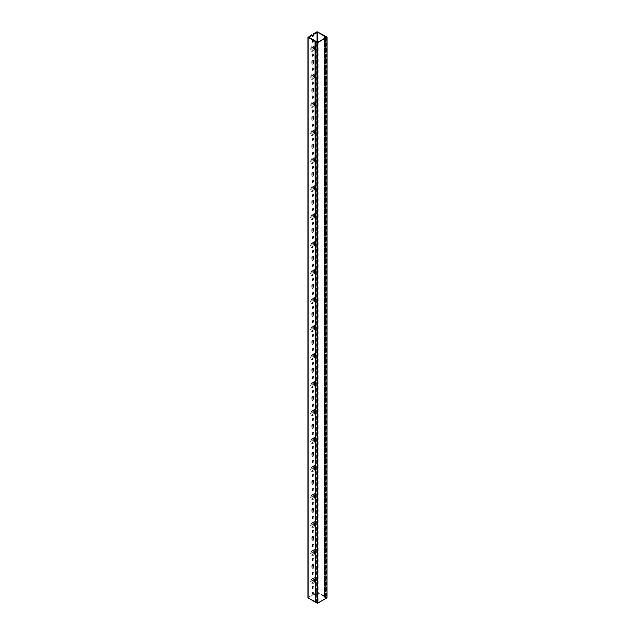 <?xml version="1.0" encoding="UTF-8"?>
<svg xmlns="http://www.w3.org/2000/svg" width="635" height="635" viewBox="0 0 635 635"><rect width="100%" height="100%" fill="white"/><g stroke="black" fill="none" stroke-linecap="round" stroke-linejoin="round"><path stroke-width="0.48" stroke-dasharray="3.17 2.38" d="M316.952 41.632L317.119 602.305L316.936 42.045M316.952 602.202L315.841 602.163L315.841 41.592M316.73 42.069L316.936 602.393M317.429 42.474L317.429 603.044L316.595 602.559L316.595 41.989M326.652 37.147L326.652 597.718L317.429 603.044M325.207 36.973L325.207 597.543L325.818 597.471L325.818 36.909L325.818 597.233L326.652 597.718M327.017 37.076L327.017 597.646L325.128 596.789L325.128 36.679L325.128 596.797L325.541 597.432L325.525 36.743L325.818 597.233M313.666 579.009A2.572 1.484 120 0 0 311.849 582.16A2.572 1.484 120 0 0 313.666 583.208L313.063 583.557A3.429 1.984 -60 0 1 310.634 582.16A3.429 1.984 -60 0 1 313.063 577.953A3.429 1.984 -60 0 1 315.484 579.358A3.429 1.984 -60 0 1 313.063 583.557L313.666 583.208A2.572 1.484 120 0 0 315.484 580.057A2.572 1.484 120 0 0 313.666 579.009M313.666 550.974A2.572 1.484 120 0 0 311.849 554.133A2.572 1.484 120 0 0 313.666 555.181L313.063 555.53A3.429 1.984 -60 0 1 310.634 554.133A3.429 1.984 -60 0 1 313.063 549.926A3.429 1.984 -60 0 1 315.484 551.331A3.429 1.984 -60 0 1 313.063 555.53L313.666 555.181A2.572 1.484 120 0 0 315.484 552.029A2.572 1.484 120 0 0 313.666 550.974M313.666 522.946A2.572 1.484 120 0 0 311.849 526.105A2.572 1.484 120 0 0 313.666 527.153L313.063 527.502A3.429 1.984 -60 0 1 310.634 526.105A3.429 1.984 -60 0 1 313.063 521.899A3.429 1.984 -60 0 1 315.484 523.296A3.429 1.984 -60 0 1 313.063 527.502L313.666 527.153A2.572 1.484 120 0 0 315.484 524.002A2.572 1.484 120 0 0 313.666 522.946M313.666 494.919A2.572 1.484 120 0 0 311.849 498.07A2.572 1.484 120 0 0 313.666 499.126L313.063 499.475A3.429 1.984 -60 0 1 310.634 498.07A3.429 1.984 -60 0 1 313.063 493.871A3.429 1.984 -60 0 1 315.484 495.268A3.429 1.984 -60 0 1 313.063 499.475L313.666 499.126A2.572 1.484 120 0 0 315.484 495.975A2.572 1.484 120 0 0 313.666 494.919M313.666 466.892A2.572 1.484 120 0 0 311.849 470.043A2.572 1.484 120 0 0 313.666 471.099L313.063 471.448A3.429 1.984 -60 0 1 310.634 470.043A3.429 1.984 -60 0 1 313.063 465.844A3.429 1.984 -60 0 1 315.484 467.241A3.429 1.984 -60 0 1 313.063 471.448L313.666 471.099A2.572 1.484 120 0 0 315.484 467.939A2.572 1.484 120 0 0 313.666 466.892M313.666 438.864A2.572 1.484 120 0 0 311.849 442.016A2.572 1.484 120 0 0 313.666 443.071L313.063 443.42A3.429 1.984 -60 0 1 310.634 442.016A3.429 1.984 -60 0 1 313.063 437.809A3.429 1.984 -60 0 1 315.484 439.214A3.429 1.984 -60 0 1 313.063 443.42L313.666 443.071A2.572 1.484 120 0 0 315.484 439.912A2.572 1.484 120 0 0 313.666 438.864M313.666 410.837A2.572 1.484 120 0 0 311.849 413.988A2.572 1.484 120 0 0 313.666 415.036L313.063 415.393A3.429 1.984 -60 0 1 310.634 413.988A3.429 1.984 -60 0 1 313.063 409.781A3.429 1.984 -60 0 1 315.484 411.186A3.429 1.984 -60 0 1 313.063 415.393L313.666 415.036A2.572 1.484 120 0 0 315.484 411.885A2.572 1.484 120 0 0 313.666 410.837M313.666 382.81A2.572 1.484 120 0 0 311.849 385.961A2.572 1.484 120 0 0 313.666 387.009L313.063 387.358A3.429 1.984 -60 0 1 310.634 385.961A3.429 1.984 -60 0 1 313.063 381.754A3.429 1.984 -60 0 1 315.484 383.159A3.429 1.984 -60 0 1 313.063 387.358L313.666 387.009A2.572 1.484 120 0 0 315.484 383.858A2.572 1.484 120 0 0 313.666 382.81M313.666 354.774A2.572 1.484 120 0 0 311.849 357.934A2.572 1.484 120 0 0 313.666 358.981L313.063 359.331A3.429 1.984 -60 0 1 310.634 357.934A3.429 1.984 -60 0 1 313.063 353.727A3.429 1.984 -60 0 1 315.484 355.132A3.429 1.984 -60 0 1 313.063 359.331L313.666 358.981A2.572 1.484 120 0 0 315.484 355.83A2.572 1.484 120 0 0 313.666 354.774M313.666 326.747A2.572 1.484 120 0 0 311.849 329.906A2.572 1.484 120 0 0 313.666 330.954L313.063 331.303A3.429 1.984 -60 0 1 310.634 329.906A3.429 1.984 -60 0 1 313.063 325.699A3.429 1.984 -60 0 1 315.484 327.096A3.429 1.984 -60 0 1 313.063 331.303L313.666 330.954A2.572 1.484 120 0 0 315.484 327.803A2.572 1.484 120 0 0 313.666 326.747M313.666 298.72A2.572 1.484 120 0 0 311.849 301.871A2.572 1.484 120 0 0 313.666 302.927L313.063 303.276A3.429 1.984 -60 0 1 310.634 301.871A3.429 1.984 -60 0 1 313.063 297.672A3.429 1.984 -60 0 1 315.484 299.069A3.429 1.984 -60 0 1 313.063 303.276L313.666 302.927A2.572 1.484 120 0 0 315.484 299.776A2.572 1.484 120 0 0 313.666 298.72M313.666 270.693A2.572 1.484 120 0 0 311.849 273.844A2.572 1.484 120 0 0 313.666 274.899L313.063 275.249A3.429 1.984 -60 0 1 310.634 273.844A3.429 1.984 -60 0 1 313.063 269.645A3.429 1.984 -60 0 1 315.484 271.042A3.429 1.984 -60 0 1 313.063 275.249L313.666 274.899A2.572 1.484 120 0 0 315.484 271.74A2.572 1.484 120 0 0 313.666 270.693M313.666 242.665A2.572 1.484 120 0 0 311.849 245.816A2.572 1.484 120 0 0 313.666 246.872L313.063 247.221A3.429 1.984 -60 0 1 310.634 245.816A3.429 1.984 -60 0 1 313.063 241.61A3.429 1.984 -60 0 1 315.484 243.014A3.429 1.984 -60 0 1 313.063 247.221L313.666 246.872A2.572 1.484 120 0 0 315.484 243.713A2.572 1.484 120 0 0 313.666 242.665M313.666 214.638A2.572 1.484 120 0 0 311.849 217.789A2.572 1.484 120 0 0 313.666 218.837L313.063 219.194A3.429 1.984 -60 0 1 310.634 217.789A3.429 1.984 -60 0 1 313.063 213.582A3.429 1.984 -60 0 1 315.484 214.987A3.429 1.984 -60 0 1 313.063 219.194L313.666 218.837A2.572 1.484 120 0 0 315.484 215.686A2.572 1.484 120 0 0 313.666 214.638M313.666 186.611A2.572 1.484 120 0 0 311.849 189.762A2.572 1.484 120 0 0 313.666 190.81L313.063 191.159A3.429 1.984 -60 0 1 310.634 189.762A3.429 1.984 -60 0 1 313.063 185.555A3.429 1.984 -60 0 1 315.484 186.96A3.429 1.984 -60 0 1 313.063 191.159L313.666 190.81A2.572 1.484 120 0 0 315.484 187.658A2.572 1.484 120 0 0 313.666 186.611M313.666 158.575A2.572 1.484 120 0 0 311.849 161.734A2.572 1.484 120 0 0 313.666 162.782L313.063 163.131A3.429 1.984 -60 0 1 310.634 161.734A3.429 1.984 -60 0 1 313.063 157.528A3.429 1.984 -60 0 1 315.484 158.933A3.429 1.984 -60 0 1 313.063 163.131L313.666 162.782A2.572 1.484 120 0 0 315.484 159.631A2.572 1.484 120 0 0 313.666 158.575M313.666 130.548A2.572 1.484 120 0 0 311.849 133.707A2.572 1.484 120 0 0 313.666 134.755L313.063 135.104A3.429 1.984 -60 0 1 310.634 133.707A3.429 1.984 -60 0 1 313.063 129.5A3.429 1.984 -60 0 1 315.484 130.897A3.429 1.984 -60 0 1 313.063 135.104L313.666 134.755A2.572 1.484 120 0 0 315.484 131.604A2.572 1.484 120 0 0 313.666 130.548M313.666 102.521A2.572 1.484 120 0 0 311.849 105.672A2.572 1.484 120 0 0 313.666 106.728L313.063 107.077A3.429 1.984 -60 0 1 310.634 105.672A3.429 1.984 -60 0 1 313.063 101.473A3.429 1.984 -60 0 1 315.484 102.87A3.429 1.984 -60 0 1 313.063 107.077L313.666 106.728A2.572 1.484 120 0 0 315.484 103.576A2.572 1.484 120 0 0 313.666 102.521M313.666 74.493A2.572 1.484 120 0 0 311.849 77.645A2.572 1.484 120 0 0 313.666 78.7L313.063 79.05A3.429 1.984 -60 0 1 310.634 77.645A3.429 1.984 -60 0 1 313.063 73.446A3.429 1.984 -60 0 1 315.484 74.843A3.429 1.984 -60 0 1 313.063 79.05L313.666 78.7A2.572 1.484 120 0 0 315.484 75.541A2.572 1.484 120 0 0 313.666 74.493M313.666 46.466A2.572 1.484 120 0 0 311.849 49.617A2.572 1.484 120 0 0 313.666 50.673L313.063 51.022A3.429 1.984 -60 0 1 310.634 49.617A3.429 1.984 -60 0 1 313.063 45.41A3.429 1.984 -60 0 1 315.484 46.815A3.429 1.984 -60 0 1 313.063 51.022L313.666 50.673A2.572 1.484 120 0 0 315.484 47.514A2.572 1.484 120 0 0 313.666 46.466M313.063 54.102A0.77 0.445 120 0 0 312.515 55.047L312.515 56.031A0.77 0.445 120 0 0 313.603 55.396L313.603 54.419A0.77 0.445 120 0 0 313.063 54.102M312.571 53.824A0.77 0.445 120 0 0 312.031 54.769L312.031 55.753A0.77 0.445 120 0 0 313.118 55.118L313.118 54.134A0.77 0.445 120 0 0 312.571 53.824M313.063 60.269A1.119 0.643 120 0 0 312.269 61.635L312.269 63.738A1.119 0.643 120 0 0 312.499 64.246A1.119 0.643 120 0 0 313.365 63.952A1.119 0.643 120 0 0 313.849 62.825L313.849 60.722A1.119 0.643 120 0 0 313.619 60.214A1.119 0.643 120 0 0 313.063 60.269M312.571 59.992A1.119 0.643 120 0 0 311.785 61.357L311.785 63.46A1.119 0.643 120 0 0 312.015 63.968A1.119 0.643 120 0 0 312.872 63.667A1.119 0.643 120 0 0 313.365 62.547L313.365 60.444A1.119 0.643 120 0 0 313.134 59.936A1.119 0.643 120 0 0 312.571 59.992M313.063 68.12A0.77 0.445 120 0 0 312.515 69.064L312.515 70.04A0.77 0.445 120 0 0 313.603 69.413L313.603 68.429A0.77 0.445 120 0 0 313.063 68.12M312.571 67.834A0.77 0.445 120 0 0 312.031 68.786L312.031 69.763A0.77 0.445 120 0 0 313.118 69.136L313.118 68.151A0.77 0.445 120 0 0 312.571 67.834M313.666 74.636A1.119 0.643 120 0 0 312.88 76.002L312.88 78.105A1.119 0.643 120 0 0 313.111 78.613A1.119 0.643 120 0 0 313.968 78.311A1.119 0.643 120 0 0 314.452 77.192L314.452 75.089A1.119 0.643 120 0 0 314.222 74.581A1.119 0.643 120 0 0 313.666 74.636M312.571 74.001A1.119 0.643 120 0 0 311.785 75.367L311.785 77.47A1.119 0.643 120 0 0 312.015 77.986A1.119 0.643 120 0 0 312.872 77.684A1.119 0.643 120 0 0 313.365 76.557L313.365 74.462A1.119 0.643 120 0 0 313.134 73.946A1.119 0.643 120 0 0 312.571 74.001M313.063 82.129A0.77 0.445 120 0 0 312.515 83.074L312.515 84.058A0.77 0.445 120 0 0 313.603 83.431L313.603 82.447A0.77 0.445 120 0 0 313.063 82.129M312.571 81.852A0.77 0.445 120 0 0 312.031 82.796L312.031 83.78A0.77 0.445 120 0 0 313.118 83.145L313.118 82.169A0.77 0.445 120 0 0 312.571 81.852M313.063 88.297A1.119 0.643 120 0 0 312.269 89.662L312.269 91.765A1.119 0.643 120 0 0 312.499 92.273A1.119 0.643 120 0 0 313.365 91.98A1.119 0.643 120 0 0 313.849 90.853L313.849 88.749A1.119 0.643 120 0 0 313.619 88.241A1.119 0.643 120 0 0 313.063 88.297M312.571 88.019A1.119 0.643 120 0 0 311.785 89.384L311.785 91.488A1.119 0.643 120 0 0 312.015 91.996A1.119 0.643 120 0 0 312.872 91.694A1.119 0.643 120 0 0 313.365 90.575L313.365 88.471A1.119 0.643 120 0 0 313.134 87.963A1.119 0.643 120 0 0 312.571 88.019M313.063 96.147A0.77 0.445 120 0 0 312.515 97.091L312.515 98.076A0.77 0.445 120 0 0 313.603 97.441L313.603 96.464A0.77 0.445 120 0 0 313.063 96.147M312.571 95.861A0.77 0.445 120 0 0 312.031 96.814L312.031 97.79A0.77 0.445 120 0 0 313.118 97.163L313.118 96.179A0.77 0.445 120 0 0 312.571 95.861M313.666 102.664A1.119 0.643 120 0 0 312.88 104.029L312.88 106.132A1.119 0.643 120 0 0 313.111 106.64A1.119 0.643 120 0 0 313.968 106.339A1.119 0.643 120 0 0 314.452 105.219L314.452 103.116A1.119 0.643 120 0 0 314.222 102.608A1.119 0.643 120 0 0 313.666 102.664M312.571 102.029A1.119 0.643 120 0 0 311.785 103.394L311.785 105.497A1.119 0.643 120 0 0 312.015 106.013A1.119 0.643 120 0 0 312.872 105.712A1.119 0.643 120 0 0 313.365 104.592L313.365 102.489A1.119 0.643 120 0 0 313.134 101.973A1.119 0.643 120 0 0 312.571 102.029M313.063 110.157A0.77 0.445 120 0 0 312.515 111.109L312.515 112.085A0.77 0.445 120 0 0 313.603 111.458L313.603 110.474A0.77 0.445 120 0 0 313.063 110.157M312.571 109.879A0.77 0.445 120 0 0 312.031 110.823L312.031 111.808A0.77 0.445 120 0 0 313.118 111.173L313.118 110.196A0.77 0.445 120 0 0 312.571 109.879M313.063 116.324A1.119 0.643 120 0 0 312.269 117.689L312.269 119.793A1.119 0.643 120 0 0 312.499 120.309A1.119 0.643 120 0 0 313.365 120.007A1.119 0.643 120 0 0 313.849 118.88L313.849 116.784A1.119 0.643 120 0 0 313.619 116.268A1.119 0.643 120 0 0 313.063 116.324M312.571 116.046A1.119 0.643 120 0 0 311.785 117.411L311.785 119.515A1.119 0.643 120 0 0 312.015 120.023A1.119 0.643 120 0 0 312.872 119.729A1.119 0.643 120 0 0 313.365 118.602L313.365 116.499A1.119 0.643 120 0 0 313.134 115.991A1.119 0.643 120 0 0 312.571 116.046M313.063 124.174A0.77 0.445 120 0 0 312.515 125.119L312.515 126.103A0.77 0.445 120 0 0 313.603 125.468L313.603 124.492A0.77 0.445 120 0 0 313.063 124.174M312.571 123.896A0.77 0.445 120 0 0 312.031 124.841L312.031 125.817A0.77 0.445 120 0 0 313.118 125.19L313.118 124.206A0.77 0.445 120 0 0 312.571 123.896M313.666 130.691A1.119 0.643 120 0 0 312.88 132.056L312.88 134.16A1.119 0.643 120 0 0 313.111 134.668A1.119 0.643 120 0 0 313.968 134.374A1.119 0.643 120 0 0 314.452 133.247L314.452 131.143A1.119 0.643 120 0 0 314.222 130.635A1.119 0.643 120 0 0 313.666 130.691M312.571 130.056A1.119 0.643 120 0 0 311.785 131.429L311.785 133.525A1.119 0.643 120 0 0 312.015 134.041A1.119 0.643 120 0 0 312.872 133.739A1.119 0.643 120 0 0 313.365 132.62L313.365 130.516A1.119 0.643 120 0 0 313.134 130.008A1.119 0.643 120 0 0 312.571 130.056M313.063 138.192A0.77 0.445 120 0 0 312.515 139.136L312.515 140.113A0.77 0.445 120 0 0 313.603 139.486L313.603 138.501A0.77 0.445 120 0 0 313.063 138.192M312.571 137.906A0.77 0.445 120 0 0 312.031 138.851L312.031 139.835A0.77 0.445 120 0 0 313.118 139.208L313.118 138.224A0.77 0.445 120 0 0 312.571 137.906M313.063 144.351A1.119 0.643 120 0 0 312.269 145.725L312.269 147.82A1.119 0.643 120 0 0 312.499 148.336A1.119 0.643 120 0 0 313.365 148.034A1.119 0.643 120 0 0 313.849 146.915L313.849 144.812A1.119 0.643 120 0 0 313.619 144.296A1.119 0.643 120 0 0 313.063 144.351M312.571 144.074A1.119 0.643 120 0 0 311.785 145.439L311.785 147.542A1.119 0.643 120 0 0 312.015 148.05A1.119 0.643 120 0 0 312.872 147.757A1.119 0.643 120 0 0 313.365 146.629L313.365 144.526A1.119 0.643 120 0 0 313.134 144.018A1.119 0.643 120 0 0 312.571 144.074M313.063 152.202A0.77 0.445 120 0 0 312.515 153.146L312.515 154.13A0.77 0.445 120 0 0 313.603 153.495L313.603 152.519A0.77 0.445 120 0 0 313.063 152.202M312.571 151.924A0.77 0.445 120 0 0 312.031 152.868L312.031 153.853A0.77 0.445 120 0 0 313.118 153.218L313.118 152.233A0.77 0.445 120 0 0 312.571 151.924M313.666 158.718A1.119 0.643 120 0 0 312.88 160.083L312.88 162.187A1.119 0.643 120 0 0 313.111 162.695A1.119 0.643 120 0 0 313.968 162.401A1.119 0.643 120 0 0 314.452 161.274L314.452 159.171A1.119 0.643 120 0 0 314.222 158.663A1.119 0.643 120 0 0 313.666 158.718M312.571 158.091A1.119 0.643 120 0 0 311.785 159.456L311.785 161.56A1.119 0.643 120 0 0 312.015 162.068A1.119 0.643 120 0 0 312.872 161.766A1.119 0.643 120 0 0 313.365 160.647L313.365 158.544A1.119 0.643 120 0 0 313.134 158.036A1.119 0.643 120 0 0 312.571 158.091M313.063 166.219A0.77 0.445 120 0 0 312.515 167.164L312.515 168.14A0.77 0.445 120 0 0 313.603 167.513L313.603 166.529A0.77 0.445 120 0 0 313.063 166.219M312.571 165.933A0.77 0.445 120 0 0 312.031 166.886L312.031 167.862A0.77 0.445 120 0 0 313.118 167.235L313.118 166.251A0.77 0.445 120 0 0 312.571 165.933M313.063 172.387A1.119 0.643 120 0 0 312.269 173.752L312.269 175.847A1.119 0.643 120 0 0 312.499 176.363A1.119 0.643 120 0 0 313.365 176.062A1.119 0.643 120 0 0 313.849 174.942L313.849 172.839A1.119 0.643 120 0 0 313.619 172.331A1.119 0.643 120 0 0 313.063 172.387M312.571 172.101A1.119 0.643 120 0 0 311.785 173.466L311.785 175.57A1.119 0.643 120 0 0 312.015 176.085A1.119 0.643 120 0 0 312.872 175.784A1.119 0.643 120 0 0 313.365 174.657L313.365 172.561A1.119 0.643 120 0 0 313.134 172.045A1.119 0.643 120 0 0 312.571 172.101M313.063 180.229A0.77 0.445 120 0 0 312.515 181.173L312.515 182.158A0.77 0.445 120 0 0 313.603 181.531L313.603 180.546A0.77 0.445 120 0 0 313.063 180.229M312.571 179.951A0.77 0.445 120 0 0 312.031 180.896L312.031 181.88A0.77 0.445 120 0 0 313.118 181.245L313.118 180.269A0.77 0.445 120 0 0 312.571 179.951M313.666 186.746A1.119 0.643 120 0 0 312.88 188.111L312.88 190.214A1.119 0.643 120 0 0 313.111 190.73A1.119 0.643 120 0 0 313.968 190.429A1.119 0.643 120 0 0 314.452 189.301L314.452 187.206A1.119 0.643 120 0 0 314.222 186.69A1.119 0.643 120 0 0 313.666 186.746M312.571 186.118A1.119 0.643 120 0 0 311.785 187.484L311.785 189.587A1.119 0.643 120 0 0 312.015 190.095A1.119 0.643 120 0 0 312.872 189.794A1.119 0.643 120 0 0 313.365 188.674L313.365 186.571A1.119 0.643 120 0 0 313.134 186.063A1.119 0.643 120 0 0 312.571 186.118M313.063 194.246A0.77 0.445 120 0 0 312.515 195.191L312.515 196.175A0.77 0.445 120 0 0 313.603 195.54L313.603 194.564A0.77 0.445 120 0 0 313.063 194.246M312.571 193.961A0.77 0.445 120 0 0 312.031 194.913L312.031 195.89A0.77 0.445 120 0 0 313.118 195.262L313.118 194.278A0.77 0.445 120 0 0 312.571 193.961M313.063 200.414A1.119 0.643 120 0 0 312.269 201.779L312.269 203.883A1.119 0.643 120 0 0 312.499 204.391A1.119 0.643 120 0 0 313.365 204.089A1.119 0.643 120 0 0 313.849 202.97L313.849 200.866A1.119 0.643 120 0 0 313.619 200.358A1.119 0.643 120 0 0 313.063 200.414M312.571 200.128A1.119 0.643 120 0 0 311.785 201.493L311.785 203.597A1.119 0.643 120 0 0 312.015 204.113A1.119 0.643 120 0 0 312.872 203.811A1.119 0.643 120 0 0 313.365 202.692L313.365 200.589A1.119 0.643 120 0 0 313.134 200.073A1.119 0.643 120 0 0 312.571 200.128M313.063 208.256A0.77 0.445 120 0 0 312.515 209.209L312.515 210.185A0.77 0.445 120 0 0 313.603 209.558L313.603 208.574A0.77 0.445 120 0 0 313.063 208.256M312.571 207.978A0.77 0.445 120 0 0 312.031 208.923L312.031 209.907A0.77 0.445 120 0 0 313.118 209.272L313.118 208.296A0.77 0.445 120 0 0 312.571 207.978M313.666 214.773A1.119 0.643 120 0 0 312.88 216.146L312.88 218.242A1.119 0.643 120 0 0 313.111 218.757A1.119 0.643 120 0 0 313.968 218.456A1.119 0.643 120 0 0 314.452 217.337L314.452 215.233A1.119 0.643 120 0 0 314.222 214.717A1.119 0.643 120 0 0 313.666 214.773M312.571 214.146A1.119 0.643 120 0 0 311.785 215.511L311.785 217.615A1.119 0.643 120 0 0 312.015 218.123A1.119 0.643 120 0 0 312.872 217.829A1.119 0.643 120 0 0 313.365 216.702L313.365 214.598A1.119 0.643 120 0 0 313.134 214.09A1.119 0.643 120 0 0 312.571 214.146M313.063 222.274A0.77 0.445 120 0 0 312.515 223.218L312.515 224.203A0.77 0.445 120 0 0 313.603 223.568L313.603 222.591A0.77 0.445 120 0 0 313.063 222.274M312.571 221.996A0.77 0.445 120 0 0 312.031 222.941L312.031 223.917A0.77 0.445 120 0 0 313.118 223.29L313.118 222.306A0.77 0.445 120 0 0 312.571 221.996M313.063 228.441A1.119 0.643 120 0 0 312.269 229.806L312.269 231.91A1.119 0.643 120 0 0 312.499 232.418A1.119 0.643 120 0 0 313.365 232.116A1.119 0.643 120 0 0 313.849 230.997L313.849 228.894A1.119 0.643 120 0 0 313.619 228.386A1.119 0.643 120 0 0 313.063 228.441M312.571 228.155A1.119 0.643 120 0 0 311.785 229.529L311.785 231.624A1.119 0.643 120 0 0 312.015 232.14A1.119 0.643 120 0 0 312.872 231.838A1.119 0.643 120 0 0 313.365 230.719L313.365 228.616A1.119 0.643 120 0 0 313.134 228.108A1.119 0.643 120 0 0 312.571 228.155M313.063 236.291A0.77 0.445 120 0 0 312.515 237.236L312.515 238.212A0.77 0.445 120 0 0 313.603 237.585L313.603 236.601A0.77 0.445 120 0 0 313.063 236.291M312.571 236.006A0.77 0.445 120 0 0 312.031 236.95L312.031 237.934A0.77 0.445 120 0 0 313.118 237.307L313.118 236.323A0.77 0.445 120 0 0 312.571 236.006M313.666 242.808A1.119 0.643 120 0 0 312.88 244.173L312.88 246.269A1.119 0.643 120 0 0 313.111 246.785A1.119 0.643 120 0 0 313.968 246.483A1.119 0.643 120 0 0 314.452 245.364L314.452 243.261A1.119 0.643 120 0 0 314.222 242.753A1.119 0.643 120 0 0 313.666 242.808M312.571 242.173A1.119 0.643 120 0 0 311.785 243.538L311.785 245.642A1.119 0.643 120 0 0 312.015 246.15A1.119 0.643 120 0 0 312.872 245.856A1.119 0.643 120 0 0 313.365 244.729L313.365 242.626A1.119 0.643 120 0 0 313.134 242.118A1.119 0.643 120 0 0 312.571 242.173M313.063 250.301A0.77 0.445 120 0 0 312.515 251.246L312.515 252.23A0.77 0.445 120 0 0 313.603 251.595L313.603 250.619A0.77 0.445 120 0 0 313.063 250.301M312.571 250.023A0.77 0.445 120 0 0 312.031 250.968L312.031 251.952A0.77 0.445 120 0 0 313.118 251.317L313.118 250.341A0.77 0.445 120 0 0 312.571 250.023M313.063 256.469A1.119 0.643 120 0 0 312.269 257.834L312.269 259.937A1.119 0.643 120 0 0 312.499 260.445A1.119 0.643 120 0 0 313.365 260.152A1.119 0.643 120 0 0 313.849 259.024L313.849 256.921A1.119 0.643 120 0 0 313.619 256.413A1.119 0.643 120 0 0 313.063 256.469M312.571 256.191A1.119 0.643 120 0 0 311.785 257.556L311.785 259.659A1.119 0.643 120 0 0 312.015 260.167A1.119 0.643 120 0 0 312.872 259.866A1.119 0.643 120 0 0 313.365 258.747L313.365 256.643A1.119 0.643 120 0 0 313.134 256.135A1.119 0.643 120 0 0 312.571 256.191M313.063 264.319A0.77 0.445 120 0 0 312.515 265.263L312.515 266.24A0.77 0.445 120 0 0 313.603 265.613L313.603 264.628A0.77 0.445 120 0 0 313.063 264.319M312.571 264.033A0.77 0.445 120 0 0 312.031 264.985L312.031 265.962A0.77 0.445 120 0 0 313.118 265.335L313.118 264.351A0.77 0.445 120 0 0 312.571 264.033M313.666 270.835A1.119 0.643 120 0 0 312.88 272.201L312.88 274.304A1.119 0.643 120 0 0 313.111 274.812A1.119 0.643 120 0 0 313.968 274.51A1.119 0.643 120 0 0 314.452 273.391L314.452 271.288A1.119 0.643 120 0 0 314.222 270.78A1.119 0.643 120 0 0 313.666 270.835M312.571 270.2A1.119 0.643 120 0 0 311.785 271.566L311.785 273.669A1.119 0.643 120 0 0 312.015 274.185A1.119 0.643 120 0 0 312.872 273.883A1.119 0.643 120 0 0 313.365 272.756L313.365 270.661A1.119 0.643 120 0 0 313.134 270.145A1.119 0.643 120 0 0 312.571 270.2M313.063 278.328A0.77 0.445 120 0 0 312.515 279.273L312.515 280.257A0.77 0.445 120 0 0 313.603 279.63L313.603 278.646A0.77 0.445 120 0 0 313.063 278.328M312.571 278.051A0.77 0.445 120 0 0 312.031 278.995L312.031 279.979A0.77 0.445 120 0 0 313.118 279.344L313.118 278.368A0.77 0.445 120 0 0 312.571 278.051M313.063 284.496A1.119 0.643 120 0 0 312.269 285.861L312.269 287.965A1.119 0.643 120 0 0 312.499 288.473A1.119 0.643 120 0 0 313.365 288.179A1.119 0.643 120 0 0 313.849 287.052L313.849 284.948A1.119 0.643 120 0 0 313.619 284.44A1.119 0.643 120 0 0 313.063 284.496M312.571 284.218A1.119 0.643 120 0 0 311.785 285.583L311.785 287.687A1.119 0.643 120 0 0 312.015 288.195A1.119 0.643 120 0 0 312.872 287.893A1.119 0.643 120 0 0 313.365 286.774L313.365 284.67A1.119 0.643 120 0 0 313.134 284.162A1.119 0.643 120 0 0 312.571 284.218M313.063 292.346A0.77 0.445 120 0 0 312.515 293.291L312.515 294.275A0.77 0.445 120 0 0 313.603 293.64L313.603 292.664A0.77 0.445 120 0 0 313.063 292.346M312.571 292.06A0.77 0.445 120 0 0 312.031 293.013L312.031 293.989A0.77 0.445 120 0 0 313.118 293.362L313.118 292.378A0.77 0.445 120 0 0 312.571 292.06M313.666 298.863A1.119 0.643 120 0 0 312.88 300.228L312.88 302.331A1.119 0.643 120 0 0 313.111 302.839A1.119 0.643 120 0 0 313.968 302.538A1.119 0.643 120 0 0 314.452 301.419L314.452 299.315A1.119 0.643 120 0 0 314.222 298.807A1.119 0.643 120 0 0 313.666 298.863M312.571 298.228A1.119 0.643 120 0 0 311.785 299.593L311.785 301.696A1.119 0.643 120 0 0 312.015 302.212A1.119 0.643 120 0 0 312.872 301.911A1.119 0.643 120 0 0 313.365 300.792L313.365 298.688A1.119 0.643 120 0 0 313.134 298.172A1.119 0.643 120 0 0 312.571 298.228M313.063 306.356A0.77 0.445 120 0 0 312.515 307.308L312.515 308.285A0.77 0.445 120 0 0 313.603 307.658L313.603 306.673A0.77 0.445 120 0 0 313.063 306.356M312.571 306.078A0.77 0.445 120 0 0 312.031 307.022L312.031 308.007A0.77 0.445 120 0 0 313.118 307.372L313.118 306.395A0.77 0.445 120 0 0 312.571 306.078M313.063 312.523A1.119 0.643 120 0 0 312.269 313.888L312.269 315.992A1.119 0.643 120 0 0 312.499 316.508A1.119 0.643 120 0 0 313.365 316.206A1.119 0.643 120 0 0 313.849 315.079L313.849 312.984A1.119 0.643 120 0 0 313.619 312.468A1.119 0.643 120 0 0 313.063 312.523M312.571 312.245A1.119 0.643 120 0 0 311.785 313.611L311.785 315.714A1.119 0.643 120 0 0 312.015 316.222A1.119 0.643 120 0 0 312.872 315.928A1.119 0.643 120 0 0 313.365 314.801L313.365 312.698A1.119 0.643 120 0 0 313.134 312.19A1.119 0.643 120 0 0 312.571 312.245M313.063 320.373A0.77 0.445 120 0 0 312.515 321.318L312.515 322.302A0.77 0.445 120 0 0 313.603 321.667L313.603 320.691A0.77 0.445 120 0 0 313.063 320.373M312.571 320.096A0.77 0.445 120 0 0 312.031 321.04L312.031 322.016A0.77 0.445 120 0 0 313.118 321.389L313.118 320.405A0.77 0.445 120 0 0 312.571 320.096M313.666 326.89A1.119 0.643 120 0 0 312.88 328.255L312.88 330.359A1.119 0.643 120 0 0 313.111 330.867A1.119 0.643 120 0 0 313.968 330.573A1.119 0.643 120 0 0 314.452 329.446L314.452 327.342A1.119 0.643 120 0 0 314.222 326.834A1.119 0.643 120 0 0 313.666 326.89M312.571 326.255A1.119 0.643 120 0 0 311.785 327.628L311.785 329.724A1.119 0.643 120 0 0 312.015 330.24A1.119 0.643 120 0 0 312.872 329.938A1.119 0.643 120 0 0 313.365 328.819L313.365 326.715A1.119 0.643 120 0 0 313.134 326.207A1.119 0.643 120 0 0 312.571 326.255M313.063 334.391A0.77 0.445 120 0 0 312.515 335.336L312.515 336.312A0.77 0.445 120 0 0 313.603 335.685L313.603 334.701A0.77 0.445 120 0 0 313.063 334.391M312.571 334.105A0.77 0.445 120 0 0 312.031 335.05L312.031 336.034A0.77 0.445 120 0 0 313.118 335.407L313.118 334.423A0.77 0.445 120 0 0 312.571 334.105M313.063 340.55A1.119 0.643 120 0 0 312.269 341.924L312.269 344.019A1.119 0.643 120 0 0 312.499 344.535A1.119 0.643 120 0 0 313.365 344.233A1.119 0.643 120 0 0 313.849 343.114L313.849 341.011A1.119 0.643 120 0 0 313.619 340.495A1.119 0.643 120 0 0 313.063 340.55M312.571 340.273A1.119 0.643 120 0 0 311.785 341.638L311.785 343.741A1.119 0.643 120 0 0 312.015 344.249A1.119 0.643 120 0 0 312.872 343.956A1.119 0.643 120 0 0 313.365 342.829L313.365 340.725A1.119 0.643 120 0 0 313.134 340.217A1.119 0.643 120 0 0 312.571 340.273M313.063 348.401A0.77 0.445 120 0 0 312.515 349.345L312.515 350.329A0.77 0.445 120 0 0 313.603 349.695L313.603 348.718A0.77 0.445 120 0 0 313.063 348.401M312.571 348.123A0.77 0.445 120 0 0 312.031 349.067L312.031 350.052A0.77 0.445 120 0 0 313.118 349.417L313.118 348.44A0.77 0.445 120 0 0 312.571 348.123M313.666 354.917A1.119 0.643 120 0 0 312.88 356.283L312.88 358.386A1.119 0.643 120 0 0 313.111 358.894A1.119 0.643 120 0 0 313.968 358.6A1.119 0.643 120 0 0 314.452 357.473L314.452 355.37A1.119 0.643 120 0 0 314.222 354.862A1.119 0.643 120 0 0 313.666 354.917M312.571 354.29A1.119 0.643 120 0 0 311.785 355.656L311.785 357.759A1.119 0.643 120 0 0 312.015 358.267A1.119 0.643 120 0 0 312.872 357.965A1.119 0.643 120 0 0 313.365 356.846L313.365 354.743A1.119 0.643 120 0 0 313.134 354.235A1.119 0.643 120 0 0 312.571 354.29M313.063 362.418A0.77 0.445 120 0 0 312.515 363.363L312.515 364.339A0.77 0.445 120 0 0 313.603 363.712L313.603 362.728A0.77 0.445 120 0 0 313.063 362.418M312.571 362.133A0.77 0.445 120 0 0 312.031 363.085L312.031 364.061A0.77 0.445 120 0 0 313.118 363.434L313.118 362.45A0.77 0.445 120 0 0 312.571 362.133M313.063 368.586A1.119 0.643 120 0 0 312.269 369.951L312.269 372.046A1.119 0.643 120 0 0 312.499 372.562A1.119 0.643 120 0 0 313.365 372.261A1.119 0.643 120 0 0 313.849 371.142L313.849 369.038A1.119 0.643 120 0 0 313.619 368.53A1.119 0.643 120 0 0 313.063 368.586M312.571 368.3A1.119 0.643 120 0 0 311.785 369.665L311.785 371.769A1.119 0.643 120 0 0 312.015 372.285A1.119 0.643 120 0 0 312.872 371.983A1.119 0.643 120 0 0 313.365 370.856L313.365 368.76A1.119 0.643 120 0 0 313.134 368.244A1.119 0.643 120 0 0 312.571 368.3M313.063 376.428A0.77 0.445 120 0 0 312.515 377.373L312.515 378.357A0.77 0.445 120 0 0 313.603 377.73L313.603 376.745A0.77 0.445 120 0 0 313.063 376.428M312.571 376.15A0.77 0.445 120 0 0 312.031 377.095L312.031 378.079A0.77 0.445 120 0 0 313.118 377.444L313.118 376.468A0.77 0.445 120 0 0 312.571 376.15M313.666 382.945A1.119 0.643 120 0 0 312.88 384.31L312.88 386.413A1.119 0.643 120 0 0 313.111 386.929A1.119 0.643 120 0 0 313.968 386.628A1.119 0.643 120 0 0 314.452 385.501L314.452 383.405A1.119 0.643 120 0 0 314.222 382.889A1.119 0.643 120 0 0 313.666 382.945M312.571 382.318A1.119 0.643 120 0 0 311.785 383.683L311.785 385.786A1.119 0.643 120 0 0 312.015 386.294A1.119 0.643 120 0 0 312.872 385.993A1.119 0.643 120 0 0 313.365 384.873L313.365 382.77A1.119 0.643 120 0 0 313.134 382.262A1.119 0.643 120 0 0 312.571 382.318M313.063 390.446A0.77 0.445 120 0 0 312.515 391.39L312.515 392.374A0.77 0.445 120 0 0 313.603 391.739L313.603 390.763A0.77 0.445 120 0 0 313.063 390.446M312.571 390.16A0.77 0.445 120 0 0 312.031 391.112L312.031 392.089A0.77 0.445 120 0 0 313.118 391.462L313.118 390.477A0.77 0.445 120 0 0 312.571 390.16M313.063 396.613A1.119 0.643 120 0 0 312.269 397.978L312.269 400.082A1.119 0.643 120 0 0 312.499 400.59A1.119 0.643 120 0 0 313.365 400.288A1.119 0.643 120 0 0 313.849 399.169L313.849 397.065A1.119 0.643 120 0 0 313.619 396.558A1.119 0.643 120 0 0 313.063 396.613M312.571 396.327A1.119 0.643 120 0 0 311.785 397.693L311.785 399.796A1.119 0.643 120 0 0 312.015 400.312A1.119 0.643 120 0 0 312.872 400.01A1.119 0.643 120 0 0 313.365 398.891L313.365 396.788A1.119 0.643 120 0 0 313.134 396.272A1.119 0.643 120 0 0 312.571 396.327M313.063 404.455A0.77 0.445 120 0 0 312.515 405.408L312.515 406.384A0.77 0.445 120 0 0 313.603 405.757L313.603 404.773A0.77 0.445 120 0 0 313.063 404.455M312.571 404.177A0.77 0.445 120 0 0 312.031 405.122L312.031 406.106A0.77 0.445 120 0 0 313.118 405.471L313.118 404.495A0.77 0.445 120 0 0 312.571 404.177M313.666 410.972A1.119 0.643 120 0 0 312.88 412.345L312.88 414.441A1.119 0.643 120 0 0 313.111 414.957A1.119 0.643 120 0 0 313.968 414.655A1.119 0.643 120 0 0 314.452 413.536L314.452 411.432A1.119 0.643 120 0 0 314.222 410.916A1.119 0.643 120 0 0 313.666 410.972M312.571 410.345A1.119 0.643 120 0 0 311.785 411.71L311.785 413.814A1.119 0.643 120 0 0 312.015 414.322A1.119 0.643 120 0 0 312.872 414.028A1.119 0.643 120 0 0 313.365 412.901L313.365 410.797A1.119 0.643 120 0 0 313.134 410.289A1.119 0.643 120 0 0 312.571 410.345M313.063 418.473A0.77 0.445 120 0 0 312.515 419.417L312.515 420.402A0.77 0.445 120 0 0 313.603 419.767L313.603 418.79A0.77 0.445 120 0 0 313.063 418.473M312.571 418.195A0.77 0.445 120 0 0 312.031 419.14L312.031 420.116A0.77 0.445 120 0 0 313.118 419.489L313.118 418.505A0.77 0.445 120 0 0 312.571 418.195M313.063 424.64A1.119 0.643 120 0 0 312.269 426.006L312.269 428.109A1.119 0.643 120 0 0 312.499 428.617A1.119 0.643 120 0 0 313.365 428.315A1.119 0.643 120 0 0 313.849 427.196L313.849 425.093A1.119 0.643 120 0 0 313.619 424.585A1.119 0.643 120 0 0 313.063 424.64M312.571 424.355A1.119 0.643 120 0 0 311.785 425.728L311.785 427.823A1.119 0.643 120 0 0 312.015 428.339A1.119 0.643 120 0 0 312.872 428.038A1.119 0.643 120 0 0 313.365 426.918L313.365 424.815A1.119 0.643 120 0 0 313.134 424.307A1.119 0.643 120 0 0 312.571 424.355M313.063 432.491A0.77 0.445 120 0 0 312.515 433.435L312.515 434.411A0.77 0.445 120 0 0 313.603 433.784L313.603 432.8A0.77 0.445 120 0 0 313.063 432.491M312.571 432.205A0.77 0.445 120 0 0 312.031 433.149L312.031 434.134A0.77 0.445 120 0 0 313.118 433.507L313.118 432.522A0.77 0.445 120 0 0 312.571 432.205M313.666 439.007A1.119 0.643 120 0 0 312.88 440.372L312.88 442.468A1.119 0.643 120 0 0 313.111 442.984A1.119 0.643 120 0 0 313.968 442.682A1.119 0.643 120 0 0 314.452 441.563L314.452 439.46A1.119 0.643 120 0 0 314.222 438.952A1.119 0.643 120 0 0 313.666 439.007M312.571 438.372A1.119 0.643 120 0 0 311.785 439.737L311.785 441.841A1.119 0.643 120 0 0 312.015 442.349A1.119 0.643 120 0 0 312.872 442.055A1.119 0.643 120 0 0 313.365 440.928L313.365 438.825A1.119 0.643 120 0 0 313.134 438.317A1.119 0.643 120 0 0 312.571 438.372M313.063 446.5A0.77 0.445 120 0 0 312.515 447.445L312.515 448.429A0.77 0.445 120 0 0 313.603 447.794L313.603 446.818A0.77 0.445 120 0 0 313.063 446.5M312.571 446.222A0.77 0.445 120 0 0 312.031 447.167L312.031 448.151A0.77 0.445 120 0 0 313.118 447.516L313.118 446.54A0.77 0.445 120 0 0 312.571 446.222M313.063 452.668A1.119 0.643 120 0 0 312.269 454.033L312.269 456.136A1.119 0.643 120 0 0 312.499 456.644A1.119 0.643 120 0 0 313.365 456.351A1.119 0.643 120 0 0 313.849 455.224L313.849 453.12A1.119 0.643 120 0 0 313.619 452.612A1.119 0.643 120 0 0 313.063 452.668M312.571 452.39A1.119 0.643 120 0 0 311.785 453.755L311.785 455.859A1.119 0.643 120 0 0 312.015 456.367A1.119 0.643 120 0 0 312.872 456.065A1.119 0.643 120 0 0 313.365 454.946L313.365 452.842A1.119 0.643 120 0 0 313.134 452.334A1.119 0.643 120 0 0 312.571 452.39M313.063 460.518A0.77 0.445 120 0 0 312.515 461.462L312.515 462.439A0.77 0.445 120 0 0 313.603 461.812L313.603 460.827A0.77 0.445 120 0 0 313.063 460.518M312.571 460.232A0.77 0.445 120 0 0 312.031 461.185L312.031 462.161A0.77 0.445 120 0 0 313.118 461.534L313.118 460.55A0.77 0.445 120 0 0 312.571 460.232M313.666 467.035A1.119 0.643 120 0 0 312.88 468.4L312.88 470.503A1.119 0.643 120 0 0 313.111 471.011A1.119 0.643 120 0 0 313.968 470.71A1.119 0.643 120 0 0 314.452 469.59L314.452 467.487A1.119 0.643 120 0 0 314.222 466.979A1.119 0.643 120 0 0 313.666 467.035M312.571 466.4A1.119 0.643 120 0 0 311.785 467.765L311.785 469.868A1.119 0.643 120 0 0 312.015 470.384A1.119 0.643 120 0 0 312.872 470.083A1.119 0.643 120 0 0 313.365 468.955L313.365 466.86A1.119 0.643 120 0 0 313.134 466.344A1.119 0.643 120 0 0 312.571 466.4M313.063 474.528A0.77 0.445 120 0 0 312.515 475.472L312.515 476.456A0.77 0.445 120 0 0 313.603 475.829L313.603 474.845A0.77 0.445 120 0 0 313.063 474.528M312.571 474.25A0.77 0.445 120 0 0 312.031 475.194L312.031 476.179A0.77 0.445 120 0 0 313.118 475.544L313.118 474.567A0.77 0.445 120 0 0 312.571 474.25M313.063 480.695A1.119 0.643 120 0 0 312.269 482.06L312.269 484.164A1.119 0.643 120 0 0 312.499 484.672A1.119 0.643 120 0 0 313.365 484.378A1.119 0.643 120 0 0 313.849 483.251L313.849 481.147A1.119 0.643 120 0 0 313.619 480.639A1.119 0.643 120 0 0 313.063 480.695M312.571 480.417A1.119 0.643 120 0 0 311.785 481.782L311.785 483.886A1.119 0.643 120 0 0 312.015 484.394A1.119 0.643 120 0 0 312.872 484.092A1.119 0.643 120 0 0 313.365 482.973L313.365 480.87A1.119 0.643 120 0 0 313.134 480.362A1.119 0.643 120 0 0 312.571 480.417M313.063 488.545A0.77 0.445 120 0 0 312.515 489.49L312.515 490.474A0.77 0.445 120 0 0 313.603 489.839L313.603 488.863A0.77 0.445 120 0 0 313.063 488.545M312.571 488.259A0.77 0.445 120 0 0 312.031 489.212L312.031 490.188A0.77 0.445 120 0 0 313.118 489.561L313.118 488.577A0.77 0.445 120 0 0 312.571 488.259M313.666 495.062A1.119 0.643 120 0 0 312.88 496.427L312.88 498.531A1.119 0.643 120 0 0 313.111 499.039A1.119 0.643 120 0 0 313.968 498.737A1.119 0.643 120 0 0 314.452 497.618L314.452 495.514A1.119 0.643 120 0 0 314.222 495.006A1.119 0.643 120 0 0 313.666 495.062M312.571 494.427A1.119 0.643 120 0 0 311.785 495.792L311.785 497.896A1.119 0.643 120 0 0 312.015 498.411A1.119 0.643 120 0 0 312.872 498.11A1.119 0.643 120 0 0 313.365 496.991L313.365 494.887A1.119 0.643 120 0 0 313.134 494.371A1.119 0.643 120 0 0 312.571 494.427M313.063 502.555A0.77 0.445 120 0 0 312.515 503.507L312.515 504.484A0.77 0.445 120 0 0 313.603 503.857L313.603 502.872A0.77 0.445 120 0 0 313.063 502.555M312.571 502.277A0.77 0.445 120 0 0 312.031 503.222L312.031 504.206A0.77 0.445 120 0 0 313.118 503.571L313.118 502.595A0.77 0.445 120 0 0 312.571 502.277M313.063 508.722A1.119 0.643 120 0 0 312.269 510.088L312.269 512.191A1.119 0.643 120 0 0 312.499 512.707A1.119 0.643 120 0 0 313.365 512.405A1.119 0.643 120 0 0 313.849 511.278L313.849 509.183A1.119 0.643 120 0 0 313.619 508.667A1.119 0.643 120 0 0 313.063 508.722M312.571 508.444A1.119 0.643 120 0 0 311.785 509.81L311.785 511.913A1.119 0.643 120 0 0 312.015 512.421A1.119 0.643 120 0 0 312.872 512.128A1.119 0.643 120 0 0 313.365 511L313.365 508.897A1.119 0.643 120 0 0 313.134 508.389A1.119 0.643 120 0 0 312.571 508.444M313.063 516.572A0.77 0.445 120 0 0 312.515 517.517L312.515 518.501A0.77 0.445 120 0 0 313.603 517.866L313.603 516.89A0.77 0.445 120 0 0 313.063 516.572M312.571 516.295A0.77 0.445 120 0 0 312.031 517.239L312.031 518.216A0.77 0.445 120 0 0 313.118 517.588L313.118 516.604A0.77 0.445 120 0 0 312.571 516.295M313.666 523.089A1.119 0.643 120 0 0 312.88 524.454L312.88 526.558A1.119 0.643 120 0 0 313.111 527.066A1.119 0.643 120 0 0 313.968 526.772A1.119 0.643 120 0 0 314.452 525.645L314.452 523.542A1.119 0.643 120 0 0 314.222 523.034A1.119 0.643 120 0 0 313.666 523.089M312.571 522.454A1.119 0.643 120 0 0 311.785 523.827L311.785 525.923A1.119 0.643 120 0 0 312.015 526.439A1.119 0.643 120 0 0 312.872 526.137A1.119 0.643 120 0 0 313.365 525.018L313.365 522.915A1.119 0.643 120 0 0 313.134 522.407A1.119 0.643 120 0 0 312.571 522.454M313.063 530.59A0.77 0.445 120 0 0 312.515 531.535L312.515 532.511A0.77 0.445 120 0 0 313.603 531.884L313.603 530.9A0.77 0.445 120 0 0 313.063 530.59M312.571 530.304A0.77 0.445 120 0 0 312.031 531.249L312.031 532.233A0.77 0.445 120 0 0 313.118 531.606L313.118 530.622A0.77 0.445 120 0 0 312.571 530.304M313.063 536.75A1.119 0.643 120 0 0 312.269 538.123L312.269 540.218A1.119 0.643 120 0 0 312.499 540.734A1.119 0.643 120 0 0 313.365 540.433A1.119 0.643 120 0 0 313.849 539.313L313.849 537.21A1.119 0.643 120 0 0 313.619 536.694A1.119 0.643 120 0 0 313.063 536.75M312.571 536.472A1.119 0.643 120 0 0 311.785 537.837L311.785 539.94A1.119 0.643 120 0 0 312.015 540.448A1.119 0.643 120 0 0 312.872 540.155A1.119 0.643 120 0 0 313.365 539.028L313.365 536.924A1.119 0.643 120 0 0 313.134 536.416A1.119 0.643 120 0 0 312.571 536.472M313.063 544.6A0.77 0.445 120 0 0 312.515 545.544L312.515 546.529A0.77 0.445 120 0 0 313.603 545.894L313.603 544.917A0.77 0.445 120 0 0 313.063 544.6M312.571 544.322A0.77 0.445 120 0 0 312.031 545.267L312.031 546.251A0.77 0.445 120 0 0 313.118 545.616L313.118 544.639A0.77 0.445 120 0 0 312.571 544.322M313.666 551.116A1.119 0.643 120 0 0 312.88 552.482L312.88 554.585A1.119 0.643 120 0 0 313.111 555.093A1.119 0.643 120 0 0 313.968 554.799A1.119 0.643 120 0 0 314.452 553.672L314.452 551.569A1.119 0.643 120 0 0 314.222 551.061A1.119 0.643 120 0 0 313.666 551.116M312.571 550.489A1.119 0.643 120 0 0 311.785 551.855L311.785 553.958A1.119 0.643 120 0 0 312.015 554.466A1.119 0.643 120 0 0 312.872 554.164A1.119 0.643 120 0 0 313.365 553.045L313.365 550.942A1.119 0.643 120 0 0 313.134 550.434A1.119 0.643 120 0 0 312.571 550.489M313.063 558.617A0.77 0.445 120 0 0 312.515 559.562L312.515 560.538A0.77 0.445 120 0 0 313.603 559.911L313.603 558.927A0.77 0.445 120 0 0 313.063 558.617M312.571 558.332A0.77 0.445 120 0 0 312.031 559.284L312.031 560.26A0.77 0.445 120 0 0 313.118 559.633L313.118 558.649A0.77 0.445 120 0 0 312.571 558.332M313.063 564.785A1.119 0.643 120 0 0 312.269 566.15L312.269 568.246A1.119 0.643 120 0 0 312.499 568.762A1.119 0.643 120 0 0 313.365 568.46A1.119 0.643 120 0 0 313.849 567.341L313.849 565.237A1.119 0.643 120 0 0 313.619 564.729A1.119 0.643 120 0 0 313.063 564.785M312.571 564.499A1.119 0.643 120 0 0 311.785 565.864L311.785 567.968A1.119 0.643 120 0 0 312.015 568.484A1.119 0.643 120 0 0 312.872 568.182A1.119 0.643 120 0 0 313.365 567.055L313.365 564.959A1.119 0.643 120 0 0 313.134 564.444A1.119 0.643 120 0 0 312.571 564.499M313.063 572.627A0.77 0.445 120 0 0 312.515 573.572L312.515 574.556A0.77 0.445 120 0 0 313.603 573.929L313.603 572.945A0.77 0.445 120 0 0 313.063 572.627M312.571 572.349A0.77 0.445 120 0 0 312.031 573.294L312.031 574.278A0.77 0.445 120 0 0 313.118 573.643L313.118 572.667A0.77 0.445 120 0 0 312.571 572.349M313.666 579.144A1.119 0.643 120 0 0 312.88 580.509L312.88 582.612A1.119 0.643 120 0 0 313.111 583.128A1.119 0.643 120 0 0 313.968 582.827A1.119 0.643 120 0 0 314.452 581.7L314.452 579.604A1.119 0.643 120 0 0 314.222 579.088A1.119 0.643 120 0 0 313.666 579.144M312.571 578.517A1.119 0.643 120 0 0 311.785 579.882L311.785 581.985A1.119 0.643 120 0 0 312.015 582.493A1.119 0.643 120 0 0 312.872 582.192A1.119 0.643 120 0 0 313.365 581.073L313.365 578.969A1.119 0.643 120 0 0 313.134 578.461A1.119 0.643 120 0 0 312.571 578.517M313.063 586.645A0.77 0.445 120 0 0 312.515 587.589L312.515 588.574A0.77 0.445 120 0 0 313.603 587.939L313.603 586.962A0.77 0.445 120 0 0 313.063 586.645M312.571 586.367A0.77 0.445 120 0 0 312.031 587.311L312.031 588.288A0.77 0.445 120 0 0 313.118 587.661L313.118 586.676A0.77 0.445 120 0 0 312.571 586.367M317.063 31.75L317.063 592.32L313.365 594.455L313.849 594.733L313.849 593.265A1.119 0.643 120 0 0 313.619 592.757A1.119 0.643 120 0 0 313.063 592.812A1.119 0.643 120 0 0 312.269 594.177L312.269 595.646L311.785 595.368L308.086 597.503L308.086 36.933M313.365 594.455L313.365 592.987A1.119 0.643 120 0 0 313.134 592.471A1.119 0.643 120 0 0 312.571 592.526A1.119 0.643 120 0 0 311.785 593.892L311.785 595.368M313.063 40.092A0.77 0.445 120 0 0 312.515 41.037L312.515 42.013A0.77 0.445 120 0 0 313.603 41.386L313.603 40.402A0.77 0.445 120 0 0 313.063 40.092M312.571 39.807A0.77 0.445 120 0 0 312.031 40.751L312.031 41.735A0.77 0.445 120 0 0 313.118 41.108L313.118 40.124A0.77 0.445 120 0 0 312.571 39.807M313.666 46.609A1.119 0.643 120 0 0 312.88 47.974L312.88 50.07A1.119 0.643 120 0 0 313.111 50.586A1.119 0.643 120 0 0 313.968 50.284A1.119 0.643 120 0 0 314.452 49.165L314.452 47.061A1.119 0.643 120 0 0 314.222 46.553A1.119 0.643 120 0 0 313.666 46.609M312.571 45.974A1.119 0.643 120 0 0 311.785 47.339L311.785 49.443A1.119 0.643 120 0 0 312.015 49.951A1.119 0.643 120 0 0 312.872 49.657A1.119 0.643 120 0 0 313.365 48.53L313.365 46.426A1.119 0.643 120 0 0 313.134 45.918A1.119 0.643 120 0 0 312.571 45.974M309.055 597.503L309.055 37.354L309.055 597.503L312.269 595.646M313.849 594.733L317.063 592.876L317.063 41.227M315.397 41.021L315.397 601.591L309.055 597.924M315.397 601.591L315.682 41.1M317.373 41.259L317.373 601.829L315.682 601.67M317.373 601.829L317.659 41.338M317.984 41.529L317.659 601.909M317.984 602.099L316.905 602.678L317.016 41.989M317.23 41.894L317.016 602.559M317.23 602.464L317.127 41.942M315.659 602.067L317.127 602.202M317.794 41.418L317.794 592.876L324.136 596.543L324.136 38.6M324.287 38.513L324.548 597.678L324.548 38.362M324.691 38.275L325.025 598.035L325.025 38.084M325.747 37.663L325.747 598.035L326.231 597.646L326.231 37.386M325.207 597.543L324.93 35.949M324.779 35.782L324.779 596.352L317.794 592.32L317.794 31.75M311.785 34.798L311.785 35.425A1.119 0.643 120 0 0 312.015 35.941A1.119 0.643 120 0 0 312.317 35.981M317.984 42.148L317.984 602.52M317.063 592.32L317.794 592.32M325.818 597.471L326.231 597.646M325.747 598.035L325.025 598.035M317.794 592.876L317.063 592.876M317.262 602.242L317.262 41.878M325.271 37.052L325.271 597.622M325.199 597.44L325.199 36.933M325.422 596.725L325.422 36.155M312.031 54.769L312.515 55.047M311.785 61.357L312.269 61.635M312.031 68.786L312.515 69.064M311.785 75.367L312.88 76.002M312.031 82.796L312.515 83.074M311.785 89.384L312.269 89.662M312.031 96.814L312.515 97.091M311.785 103.394L312.88 104.029M312.031 110.823L312.515 111.109M311.785 117.411L312.269 117.689M312.031 124.841L312.515 125.119M311.785 131.429L312.88 132.056M312.031 138.851L312.515 139.136M311.785 145.439L312.269 145.725M312.031 152.868L312.515 153.146M311.785 159.456L312.88 160.083M312.031 166.886L312.515 167.164M311.785 173.466L312.269 173.752M312.031 180.896L312.515 181.173M311.785 187.484L312.88 188.111M312.031 194.913L312.515 195.191M311.785 201.493L312.269 201.779M312.031 208.923L312.515 209.209M311.785 215.511L312.88 216.146M312.031 222.941L312.515 223.218M311.785 229.529L312.269 229.806M312.031 236.95L312.515 237.236M311.785 243.538L312.88 244.173M312.031 250.968L312.515 251.246M311.785 257.556L312.269 257.834M312.031 264.985L312.515 265.263M311.785 271.566L312.88 272.201M312.031 278.995L312.515 279.273M311.785 285.583L312.269 285.861M312.031 293.013L312.515 293.291M311.785 299.593L312.88 300.228M312.031 307.022L312.515 307.308M311.785 313.611L312.269 313.888M312.031 321.04L312.515 321.318M311.785 327.628L312.88 328.255M312.031 335.05L312.515 335.336M311.785 341.638L312.269 341.924M312.031 349.067L312.515 349.345M311.785 355.656L312.88 356.283M312.031 363.085L312.515 363.363M311.785 369.665L312.269 369.951M312.031 377.095L312.515 377.373M311.785 383.683L312.88 384.31M312.031 391.112L312.515 391.39M311.785 397.693L312.269 397.978M312.031 405.122L312.515 405.408M311.785 411.71L312.88 412.345M312.031 419.14L312.515 419.417M311.785 425.728L312.269 426.006M312.031 433.149L312.515 433.435M311.785 439.737L312.88 440.372M312.031 447.167L312.515 447.445M311.785 453.755L312.269 454.033M312.031 461.185L312.515 461.462M311.785 467.765L312.88 468.4M312.031 475.194L312.515 475.472M311.785 481.782L312.269 482.06M312.031 489.212L312.515 489.49M311.785 495.792L312.88 496.427M312.031 503.222L312.515 503.507M311.785 509.81L312.269 510.088M312.031 517.239L312.515 517.517M311.785 523.827L312.88 524.454M312.031 531.249L312.515 531.535M311.785 537.837L312.269 538.123M312.031 545.267L312.515 545.544M311.785 551.855L312.88 552.482M312.031 559.284L312.515 559.562M311.785 565.864L312.269 566.15M312.031 573.294L312.515 573.572M311.785 579.882L312.88 580.509M312.031 587.311L312.515 587.589M311.785 593.892L312.269 594.177M312.031 40.751L312.515 41.037M311.785 47.339L312.88 47.974M325.66 597.598L325.66 37.028M317.317 42.402L317.317 602.798M313.365 48.53L314.452 49.165M311.785 49.443L312.88 50.07M313.365 46.426L314.452 47.061M312.031 41.735L312.515 42.013M313.118 41.108L313.603 41.386M313.118 40.124L313.603 40.402M313.365 592.987L313.849 593.265M311.785 35.425L312.269 35.711M312.031 588.288L312.515 588.574M313.118 587.661L313.603 587.939M313.118 586.676L313.603 586.962M313.365 581.073L314.452 581.7M311.785 581.985L312.88 582.612M313.365 578.969L314.452 579.604M312.031 574.278L312.515 574.556M313.118 573.643L313.603 573.929M313.118 572.667L313.603 572.945M311.785 567.968L312.269 568.246M313.365 567.055L313.849 567.341M313.365 564.959L313.849 565.237M312.031 560.26L312.515 560.538M313.118 559.633L313.603 559.911M313.118 558.649L313.603 558.927M313.365 553.045L314.452 553.672M311.785 553.958L312.88 554.585M313.365 550.942L314.452 551.569M312.031 546.251L312.515 546.529M313.118 545.616L313.603 545.894M313.118 544.639L313.603 544.917M311.785 539.94L312.269 540.218M313.365 539.028L313.849 539.313M313.365 536.924L313.849 537.21M312.031 532.233L312.515 532.511M313.118 531.606L313.603 531.884M313.118 530.622L313.603 530.9M313.365 525.018L314.452 525.645M311.785 525.923L312.88 526.558M313.365 522.915L314.452 523.542M312.031 518.216L312.515 518.501M313.118 517.588L313.603 517.866M313.118 516.604L313.603 516.89M311.785 511.913L312.269 512.191M313.365 511L313.849 511.278M313.365 508.897L313.849 509.183M312.031 504.206L312.515 504.484M313.118 503.571L313.603 503.857M313.118 502.595L313.603 502.872M313.365 496.991L314.452 497.618M311.785 497.896L312.88 498.531M313.365 494.887L314.452 495.514M312.031 490.188L312.515 490.474M313.118 489.561L313.603 489.839M313.118 488.577L313.603 488.863M311.785 483.886L312.269 484.164M313.365 482.973L313.849 483.251M313.365 480.87L313.849 481.147M312.031 476.179L312.515 476.456M313.118 475.544L313.603 475.829M313.118 474.567L313.603 474.845M313.365 468.955L314.452 469.59M311.785 469.868L312.88 470.503M313.365 466.86L314.452 467.487M312.031 462.161L312.515 462.439M313.118 461.534L313.603 461.812M313.118 460.55L313.603 460.827M311.785 455.859L312.269 456.136M313.365 454.946L313.849 455.224M313.365 452.842L313.849 453.12M312.031 448.151L312.515 448.429M313.118 447.516L313.603 447.794M313.118 446.54L313.603 446.818M313.365 440.928L314.452 441.563M311.785 441.841L312.88 442.468M313.365 438.825L314.452 439.46M312.031 434.134L312.515 434.411M313.118 433.507L313.603 433.784M313.118 432.522L313.603 432.8M311.785 427.823L312.269 428.109M313.365 426.918L313.849 427.196M313.365 424.815L313.849 425.093M312.031 420.116L312.515 420.402M313.118 419.489L313.603 419.767M313.118 418.505L313.603 418.79M313.365 412.901L314.452 413.536M311.785 413.814L312.88 414.441M313.365 410.797L314.452 411.432M312.031 406.106L312.515 406.384M313.118 405.471L313.603 405.757M313.118 404.495L313.603 404.773M311.785 399.796L312.269 400.082M313.365 398.891L313.849 399.169M313.365 396.788L313.849 397.065M312.031 392.089L312.515 392.374M313.118 391.462L313.603 391.739M313.118 390.477L313.603 390.763M313.365 384.873L314.452 385.501M311.785 385.786L312.88 386.413M313.365 382.77L314.452 383.405M312.031 378.079L312.515 378.357M313.118 377.444L313.603 377.73M313.118 376.468L313.603 376.745M311.785 371.769L312.269 372.046M313.365 370.856L313.849 371.142M313.365 368.76L313.849 369.038M312.031 364.061L312.515 364.339M313.118 363.434L313.603 363.712M313.118 362.45L313.603 362.728M313.365 356.846L314.452 357.473M311.785 357.759L312.88 358.386M313.365 354.743L314.452 355.37M312.031 350.052L312.515 350.329M313.118 349.417L313.603 349.695M313.118 348.44L313.603 348.718M311.785 343.741L312.269 344.019M313.365 342.829L313.849 343.114M313.365 340.725L313.849 341.011M312.031 336.034L312.515 336.312M313.118 335.407L313.603 335.685M313.118 334.423L313.603 334.701M313.365 328.819L314.452 329.446M311.785 329.724L312.88 330.359M313.365 326.715L314.452 327.342M312.031 322.016L312.515 322.302M313.118 321.389L313.603 321.667M313.118 320.405L313.603 320.691M311.785 315.714L312.269 315.992M313.365 314.801L313.849 315.079M313.365 312.698L313.849 312.984M312.031 308.007L312.515 308.285M313.118 307.372L313.603 307.658M313.118 306.395L313.603 306.673M313.365 300.792L314.452 301.419M311.785 301.696L312.88 302.331M313.365 298.688L314.452 299.315M312.031 293.989L312.515 294.275M313.118 293.362L313.603 293.64M313.118 292.378L313.603 292.664M311.785 287.687L312.269 287.965M313.365 286.774L313.849 287.052M313.365 284.67L313.849 284.948M312.031 279.979L312.515 280.257M313.118 279.344L313.603 279.63M313.118 278.368L313.603 278.646M313.365 272.756L314.452 273.391M311.785 273.669L312.88 274.304M313.365 270.661L314.452 271.288M312.031 265.962L312.515 266.24M313.118 265.335L313.603 265.613M313.118 264.351L313.603 264.628M311.785 259.659L312.269 259.937M313.365 258.747L313.849 259.024M313.365 256.643L313.849 256.921M312.031 251.952L312.515 252.23M313.118 251.317L313.603 251.595M313.118 250.341L313.603 250.619M313.365 244.729L314.452 245.364M311.785 245.642L312.88 246.269M313.365 242.626L314.452 243.261M312.031 237.934L312.515 238.212M313.118 237.307L313.603 237.585M313.118 236.323L313.603 236.601M311.785 231.624L312.269 231.91M313.365 230.719L313.849 230.997M313.365 228.616L313.849 228.894M312.031 223.917L312.515 224.203M313.118 223.29L313.603 223.568M313.118 222.306L313.603 222.591M313.365 216.702L314.452 217.337M311.785 217.615L312.88 218.242M313.365 214.598L314.452 215.233M312.031 209.907L312.515 210.185M313.118 209.272L313.603 209.558M313.118 208.296L313.603 208.574M311.785 203.597L312.269 203.883M313.365 202.692L313.849 202.97M313.365 200.589L313.849 200.866M312.031 195.89L312.515 196.175M313.118 195.262L313.603 195.54M313.118 194.278L313.603 194.564M313.365 188.674L314.452 189.301M311.785 189.587L312.88 190.214M313.365 186.571L314.452 187.206M312.031 181.88L312.515 182.158M313.118 181.245L313.603 181.531M313.118 180.269L313.603 180.546M311.785 175.57L312.269 175.847M313.365 174.657L313.849 174.942M313.365 172.561L313.849 172.839M312.031 167.862L312.515 168.14M313.118 167.235L313.603 167.513M313.118 166.251L313.603 166.529M313.365 160.647L314.452 161.274M311.785 161.56L312.88 162.187M313.365 158.544L314.452 159.171M312.031 153.853L312.515 154.13M313.118 153.218L313.603 153.495M313.118 152.233L313.603 152.519M311.785 147.542L312.269 147.82M313.365 146.629L313.849 146.915M313.365 144.526L313.849 144.812M312.031 139.835L312.515 140.113M313.118 139.208L313.603 139.486M313.118 138.224L313.603 138.501M313.365 132.62L314.452 133.247M311.785 133.525L312.88 134.16M313.365 130.516L314.452 131.143M312.031 125.817L312.515 126.103M313.118 125.19L313.603 125.468M313.118 124.206L313.603 124.492M311.785 119.515L312.269 119.793M313.365 118.602L313.849 118.88M313.365 116.499L313.849 116.784M312.031 111.808L312.515 112.085M313.118 111.173L313.603 111.458M313.118 110.196L313.603 110.474M313.365 104.592L314.452 105.219M311.785 105.497L312.88 106.132M313.365 102.489L314.452 103.116M312.031 97.79L312.515 98.076M313.118 97.163L313.603 97.441M313.118 96.179L313.603 96.464M311.785 91.488L312.269 91.765M313.365 90.575L313.849 90.853M313.365 88.471L313.849 88.749M312.031 83.78L312.515 84.058M313.118 83.145L313.603 83.431M313.118 82.169L313.603 82.447M313.365 76.557L314.452 77.192M311.785 77.47L312.88 78.105M313.365 74.462L314.452 75.089M312.031 69.763L312.515 70.04M313.118 69.136L313.603 69.413M313.118 68.151L313.603 68.429M311.785 63.46L312.269 63.738M313.365 62.547L313.849 62.825M313.365 60.444L313.849 60.722M312.031 55.753L312.515 56.031M313.118 55.118L313.603 55.396M313.118 54.134L313.603 54.419M316.548 602.488L316.548 41.918M317.119 41.942L317.119 602.297M317.333 602.345L317.333 41.775M316.905 42.172L316.905 602.678M326.279 37.362L326.279 597.559M308.904 597.718L308.904 37.147M318.135 42.061L318.135 602.305M312.015 49.951L313.111 50.586M313.134 45.918L314.222 46.553M312.19 42.093L312.674 42.37M312.96 39.767L313.444 40.053M313.134 592.471L313.619 592.757M312.015 35.941L312.499 36.219M312.19 588.645L312.674 588.923M312.96 586.327L313.444 586.605M312.015 582.493L313.111 583.128M313.134 578.461L314.222 579.088M312.19 574.627L312.674 574.913M312.96 572.31L313.444 572.587M312.015 568.484L312.499 568.762M313.134 564.444L313.619 564.729M312.19 560.618L312.674 560.895M312.96 558.3L313.444 558.578M312.015 554.466L313.111 555.093M313.134 550.434L314.222 551.061M312.19 546.6L312.674 546.878M312.96 544.282L313.444 544.56M312.015 540.448L312.499 540.734M313.134 536.416L313.619 536.694M312.19 532.59L312.674 532.868M312.96 530.265L313.444 530.55M312.015 526.439L313.111 527.066M313.134 522.407L314.222 523.034M312.19 518.573L312.674 518.851M312.96 516.255L313.444 516.533M312.015 512.421L312.499 512.707M313.134 508.389L313.619 508.667M312.19 504.555L312.674 504.841M312.96 502.237L313.444 502.523M312.015 498.411L313.111 499.039M313.134 494.371L314.222 495.006M312.19 490.545L312.674 490.823M312.96 488.228L313.444 488.506M312.015 484.394L312.499 484.672M313.134 480.362L313.619 480.639M312.19 476.528L312.674 476.814M312.96 474.21L313.444 474.488M312.015 470.384L313.111 471.011M313.134 466.344L314.222 466.979M312.19 462.518L312.674 462.796M312.96 460.2L313.444 460.478M312.015 456.367L312.499 456.644M313.134 452.334L313.619 452.612M312.19 448.5L312.674 448.778M312.96 446.183L313.444 446.461M312.015 442.349L313.111 442.984M313.134 438.317L314.222 438.952M312.19 434.491L312.674 434.769M312.96 432.165L313.444 432.451M312.015 428.339L312.499 428.617M313.134 424.307L313.619 424.585M312.19 420.473L312.674 420.751M312.96 418.155L313.444 418.433M312.015 414.322L313.111 414.957M313.134 410.289L314.222 410.916M312.19 406.456L312.674 406.741M312.96 404.138L313.444 404.424M312.015 400.312L312.499 400.59M313.134 396.272L313.619 396.558M312.19 392.446L312.674 392.724M312.96 390.128L313.444 390.406M312.015 386.294L313.111 386.929M313.134 382.262L314.222 382.889M312.19 378.428L312.674 378.714M312.96 376.11L313.444 376.388M312.015 372.285L312.499 372.562M313.134 368.244L313.619 368.53M312.19 364.419L312.674 364.696M312.96 362.101L313.444 362.379M312.015 358.267L313.111 358.894M313.134 354.235L314.222 354.862M312.19 350.401L312.674 350.679M312.96 348.083L313.444 348.361M312.015 344.249L312.499 344.535M313.134 340.217L313.619 340.495M312.19 336.391L312.674 336.669M312.96 334.066L313.444 334.351M312.015 330.24L313.111 330.867M313.134 326.207L314.222 326.834M312.19 322.374L312.674 322.651M312.96 320.056L313.444 320.334M312.015 316.222L312.499 316.508M313.134 312.19L313.619 312.468M312.19 308.356L312.674 308.642M312.96 306.038L313.444 306.324M312.015 302.212L313.111 302.839M313.134 298.172L314.222 298.807M312.19 294.346L312.674 294.624M312.96 292.029L313.444 292.306M312.015 288.195L312.499 288.473M313.134 284.162L313.619 284.44M312.19 280.329L312.674 280.614M312.96 278.011L313.444 278.289M312.015 274.185L313.111 274.812M313.134 270.145L314.222 270.78M312.19 266.319L312.674 266.597M312.96 264.001L313.444 264.279M312.015 260.167L312.499 260.445M313.134 256.135L313.619 256.413M312.19 252.301L312.674 252.579M312.96 249.984L313.444 250.261M312.015 246.15L313.111 246.785M313.134 242.118L314.222 242.753M312.19 238.292L312.674 238.569M312.96 235.966L313.444 236.252M312.015 232.14L312.499 232.418M313.134 228.108L313.619 228.386M312.19 224.274L312.674 224.552M312.96 221.956L313.444 222.234M312.015 218.123L313.111 218.757M313.134 214.09L314.222 214.717M312.19 210.256L312.674 210.542M312.96 207.939L313.444 208.224M312.015 204.113L312.499 204.391M313.134 200.073L313.619 200.358M312.19 196.247L312.674 196.525M312.96 193.929L313.444 194.207M312.015 190.095L313.111 190.73M313.134 186.063L314.222 186.69M312.19 182.229L312.674 182.515M312.96 179.911L313.444 180.189M312.015 176.085L312.499 176.363M313.134 172.045L313.619 172.331M312.19 168.219L312.674 168.497M312.96 165.902L313.444 166.179M312.015 162.068L313.111 162.695M313.134 158.036L314.222 158.663M312.19 154.202L312.674 154.48M312.96 151.884L313.444 152.162M312.015 148.05L312.499 148.336M313.134 144.018L313.619 144.296M312.19 140.192L312.674 140.47M312.96 137.866L313.444 138.152M312.015 134.041L313.111 134.668M313.134 130.008L314.222 130.635M312.19 126.174L312.674 126.452M312.96 123.857L313.444 124.135M312.015 120.023L312.499 120.309M313.134 115.991L313.619 116.268M312.19 112.157L312.674 112.443M312.96 109.839L313.444 110.125M312.015 106.013L313.111 106.64M313.134 101.973L314.222 102.608M312.19 98.147L312.674 98.425M312.96 95.829L313.444 96.107M312.015 91.996L312.499 92.273M313.134 87.963L313.619 88.241M312.19 84.13L312.674 84.415M312.96 81.812L313.444 82.09M312.015 77.986L313.111 78.613M313.134 73.946L314.222 74.581M312.19 70.12L312.674 70.398M312.96 67.802L313.444 68.08M312.015 63.968L312.499 64.246M313.134 59.936L313.619 60.214M312.19 56.102L312.674 56.38M312.96 53.785L313.444 54.062M315.484 47.514L315.484 46.815M315.484 75.541L315.484 74.843M315.484 103.576L315.484 102.87M315.484 131.604L315.484 130.897M315.484 159.631L315.484 158.933M315.484 187.658L315.484 186.96M315.484 215.686L315.484 214.987M315.484 243.713L315.484 243.014M315.484 271.74L315.484 271.042M315.484 299.776L315.484 299.069M315.484 327.803L315.484 327.096M315.484 355.83L315.484 355.132M315.484 383.858L315.484 383.159M315.484 411.885L315.484 411.186M315.484 439.912L315.484 439.214M315.484 467.939L315.484 467.241M315.484 495.975L315.484 495.268M315.484 524.002L315.484 523.296M315.484 552.029L315.484 551.331M315.484 580.057L315.484 579.358"/><path stroke-width="0.95" d="M316.936 42.045L317.063 41.656L315.659 41.688L315.714 602.329L317.309 603.25L317.309 42.68L315.714 41.759M317.548 603.25L327.017 597.781L327.017 37.219L317.548 42.68L317.309 603.25M316.73 41.823L317.429 42.474L326.652 37.147L325.818 36.663L325.271 37.052L324.779 35.782L317.063 31.75L313.365 33.885L313.849 34.171L317.794 32.314L324.136 35.973L324.691 37.274L325.747 37.465L326.279 36.997L325.818 36.909M325.818 36.663L325.541 37.084L325.422 36.155L327.065 37.147L327.017 597.781M312.269 35.076L311.785 34.798L308.086 37.354L315.071 41.394L317.262 41.672L316.984 42.212L318.135 41.735L315.397 41.021L309.055 37.354L312.269 35.076L312.269 35.711A1.119 0.643 120 0 0 312.499 36.219A1.119 0.643 120 0 0 313.365 35.917A1.119 0.643 120 0 0 313.849 34.798L313.849 34.171M315.357 41.473L315.659 602.067M315.357 602.043L315.071 41.394M308.086 37.354L308.086 597.924L315.071 601.956M308.086 597.924L308.086 597.503M312.317 35.981A1.119 0.643 120 0 0 313.365 34.52L313.365 33.885M309.055 36.933L309.055 37.354M317.063 41.227L317.063 32.314M324.136 38.6L324.136 35.973M317.794 32.314L317.794 41.418M324.548 38.362L324.548 37.116M324.287 36.139L324.287 38.513M324.691 37.274L324.691 38.275M325.025 38.084L325.025 37.465M313.365 34.52L313.849 34.798M315.659 41.688L315.659 602.258M307.935 37.147L307.935 597.718"/></g></svg>
